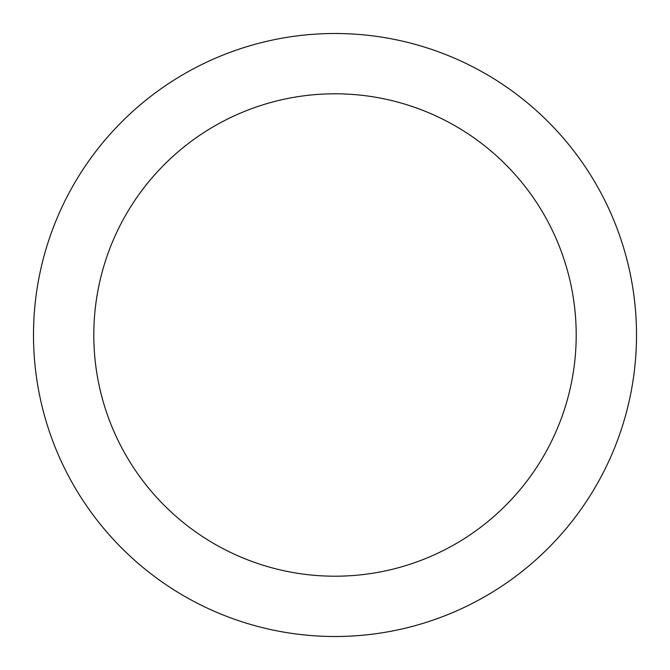 <?xml version="1.0" encoding="UTF-8"?>
<svg xmlns="http://www.w3.org/2000/svg" width="670" height="670" viewBox="0 0 670 670"><rect width="100%" height="100%" fill="white"/><g stroke="black" fill="none" stroke-linecap="round" stroke-linejoin="round"><path stroke-width="1" d="M335 33.5A301.5 301.5 0 0 1 596.107 485.75A301.5 301.5 0 0 1 73.893 485.75A301.5 301.5 0 0 1 335 33.5M335 93.8A241.2 241.2 0 0 1 543.889 455.6A241.2 241.2 0 0 1 126.111 455.6A241.2 241.2 0 0 1 335 93.8"/></g></svg>
